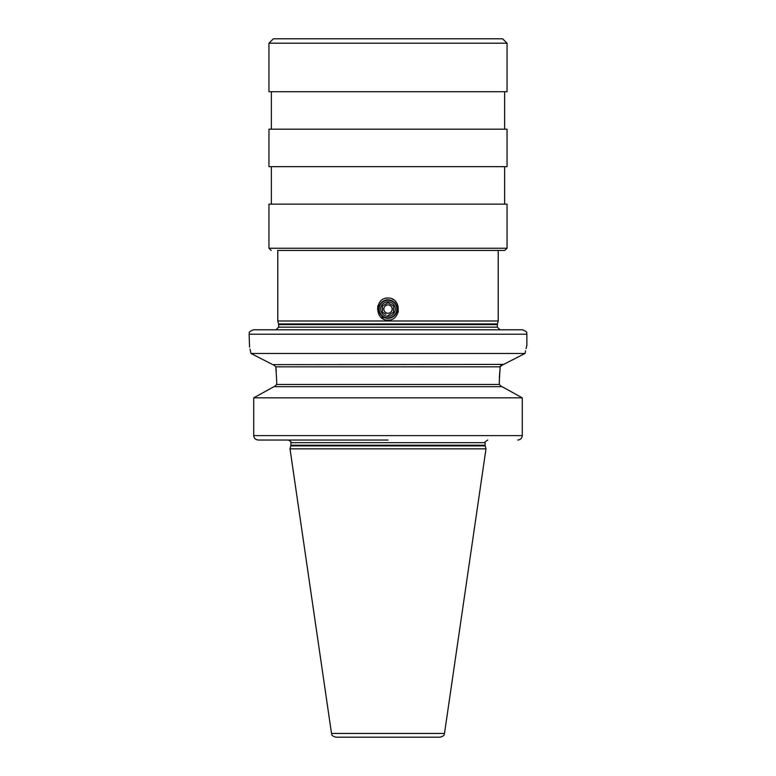 <?xml version="1.0" encoding="UTF-8"?>
<svg xmlns="http://www.w3.org/2000/svg" width="776" height="776" viewBox="0 0 776 776"><rect width="100%" height="100%" fill="white"/><g stroke="black" fill="none" stroke-linecap="round" stroke-linejoin="round"><path stroke-width="1.16" d="M444.493 733.427C443.726 734.338 445.618 735.464 440.128 737.2L335.872 737.2C330.382 735.464 332.274 734.338 331.507 733.427L290.011 448.848L485.989 448.848L444.493 733.427L331.507 733.427M517.708 440.031C520.492 439.75 522.015 438.285 522.277 435.617L253.723 435.617L253.723 397.836L253.723 435.617C253.985 438.285 255.508 439.75 258.292 440.031L388 440.031M501.635 386.681L499.317 384.469L499.317 380.725L500.18 366.835L502.761 364.633M503.197 364.633L525.012 353.468C527.457 342.517 527.457 342.517 525.012 353.468L250.987 353.468L272.803 364.633L503.643 364.4M249.571 347.085L249.115 334.214L526.885 334.214L526.885 345.233L526.06 348.608M525.546 350.897L525.119 352.935M525.11 352.964L525.012 353.468M523.945 354.011L521.462 355.282M513.246 359.472L508.008 362.159M500.743 365.593L500.365 366.204M276.285 371.287L275.82 366.835L500.18 366.835L499.356 377.766M520.337 396.759L503.799 387.631M275.82 366.835L273.239 364.633L275.82 366.835L276.683 380.725L276.683 384.469L274.365 386.681M270.572 363.478L253.995 355.01M251.909 353.943L250.987 353.468L250.541 351.334M250.493 351.082L250.056 349.113M250.987 353.468C248.543 342.517 248.543 342.517 250.987 353.468M288.352 440.031L258.292 440.031M522.277 435.617L522.277 397.836L253.723 397.836L273.938 386.681L261.269 393.655M273.938 386.681L502.062 386.681L522.277 397.836M526.885 334.214C525.866 332.991 529.019 332.4 522.481 329.8L253.519 329.8C246.981 332.4 250.134 332.991 249.115 334.214M276.014 329.8L278.652 327.152L497.348 327.152L497.348 324.62L278.652 324.62L278.565 323.941L497.435 323.941L498.231 320.983L277.769 320.983L277.769 250.435L388 250.435L277.769 250.435M388 298.052C401.628 297.441 401.541 320.75 388 320.1C374.371 320.721 374.469 297.392 388 298.052L386.099 298.236M397.991 312.524L398.321 311.205M396.788 303.018L395.459 301.311M393.568 299.73L392.181 298.964M498.231 320.983L498.231 250.435L504.837 250.435L388 250.435M268.952 248.233L268.952 204.136L507.048 204.136L507.048 248.233L268.952 248.233L271.163 250.435M388 166.665L507.048 166.665L507.048 129.185L268.952 129.185L268.952 166.665L388 166.665M268.952 43.213L268.952 91.713L507.048 91.713L507.048 43.213L268.952 43.213L273.365 38.8L502.635 38.8L507.048 43.213M378.009 305.628L377.679 306.937M377.485 309.052L383.46 319.023M388 299.817A9.264 9.264 0 0 0 378.736 309.081A9.264 9.264 0 0 0 388 318.335A9.264 9.264 0 0 0 397.264 309.081A9.264 9.264 0 0 0 388 299.817M388 300.264A8.817 8.817 0 0 1 396.817 309.081A8.817 8.817 0 0 1 388 317.898A8.817 8.817 0 0 1 379.183 309.081A8.817 8.817 0 0 1 388 300.264M388 301.806A7.275 7.275 0 0 1 395.275 309.081A7.275 7.275 0 0 1 388 316.356A7.275 7.275 0 0 1 380.725 309.081A7.275 7.275 0 0 1 388 301.806M393.51 305.899L393.51 312.262L388 315.444L393.51 312.262L393.51 305.899L388 302.718L382.49 305.899L382.49 312.262L385.953 314.261M382.49 312.262L382.49 305.899L388 302.718L390.047 303.891M388 313.242A4.161 4.161 0 0 1 383.839 309.081A4.161 4.161 0 0 1 388 304.92A4.161 4.161 0 0 1 392.161 309.081A4.161 4.161 0 0 1 388 313.242M290.796 445.89L290.893 445.211L485.107 445.211L485.204 445.89L290.796 445.89L290.011 448.848M485.107 445.211L485.107 442.669L290.893 442.669C291.66 442.252 290.777 441.369 288.245 440.031M276.683 384.469L499.317 384.469M485.204 445.89L485.989 448.848M290.893 445.211L290.893 442.669M485.107 442.669C484.224 442.601 485.107 441.719 487.755 440.031M497.348 327.152L499.987 329.8M278.652 327.152L278.652 324.62M497.435 323.941L497.348 324.62M278.565 323.941L277.769 320.983M507.048 248.233L504.837 250.435M504.623 204.136L504.623 166.665M271.377 204.136L271.377 166.665M504.623 129.185L504.623 91.713M271.377 129.185L271.377 91.713"/></g></svg>
